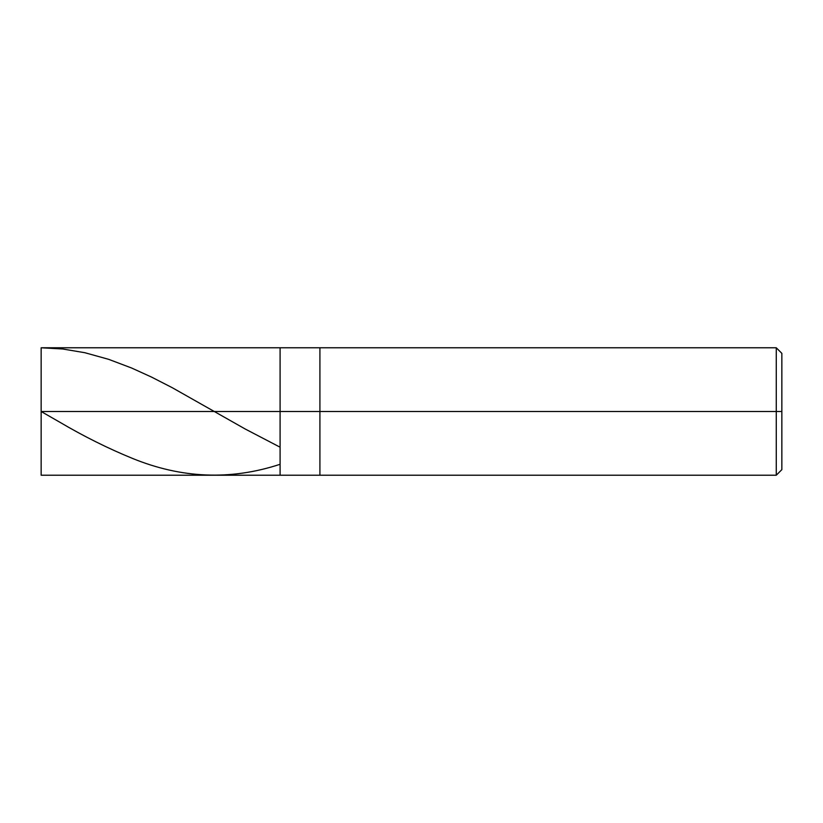 <?xml version="1.0" encoding="UTF-8"?>
<svg xmlns="http://www.w3.org/2000/svg" width="823" height="823" viewBox="0 0 823 823"><rect width="100%" height="100%" fill="white"/><g stroke="black" fill="none" stroke-linecap="round" stroke-linejoin="round"><path stroke-width="1.23" d="M41.15 411.5L41.15 475.221L41.15 411.5L280.087 411.5L280.087 475.221L280.087 347.779L280.087 411.5L41.15 411.5L41.15 347.779L41.15 411.5M280.087 411.5L280.087 475.221L280.087 411.5L319.91 411.5L319.91 475.221L319.91 411.5L319.91 475.221L319.91 411.5L776.274 411.5L776.274 475.221L776.274 411.5L776.274 475.221L776.274 411.5L781.85 411.5L781.85 469.645L781.85 353.355L781.85 411.5L776.274 411.5L776.274 347.779L776.274 411.5L319.91 411.5L319.91 347.779L319.91 411.5L280.087 411.5L280.087 347.779L280.087 411.5M319.91 411.5L319.91 347.779L319.91 411.5M776.274 411.5L776.274 347.779L776.274 411.5M781.85 353.355L776.274 347.779L41.15 347.779L62.589 348.983L84.831 352.707L108.657 359.332L131.69 368.046L151.545 377.088L172.192 387.664L245.254 429.03L279.409 446.848M41.15 410.862L41.15 411.5L59.421 421.993C83.771 436.334 108.122 448.473 132.482 458.411C181.451 478.43 230.43 480.467 279.409 464.511M41.15 475.221L776.274 475.221L781.85 469.645"/></g></svg>
